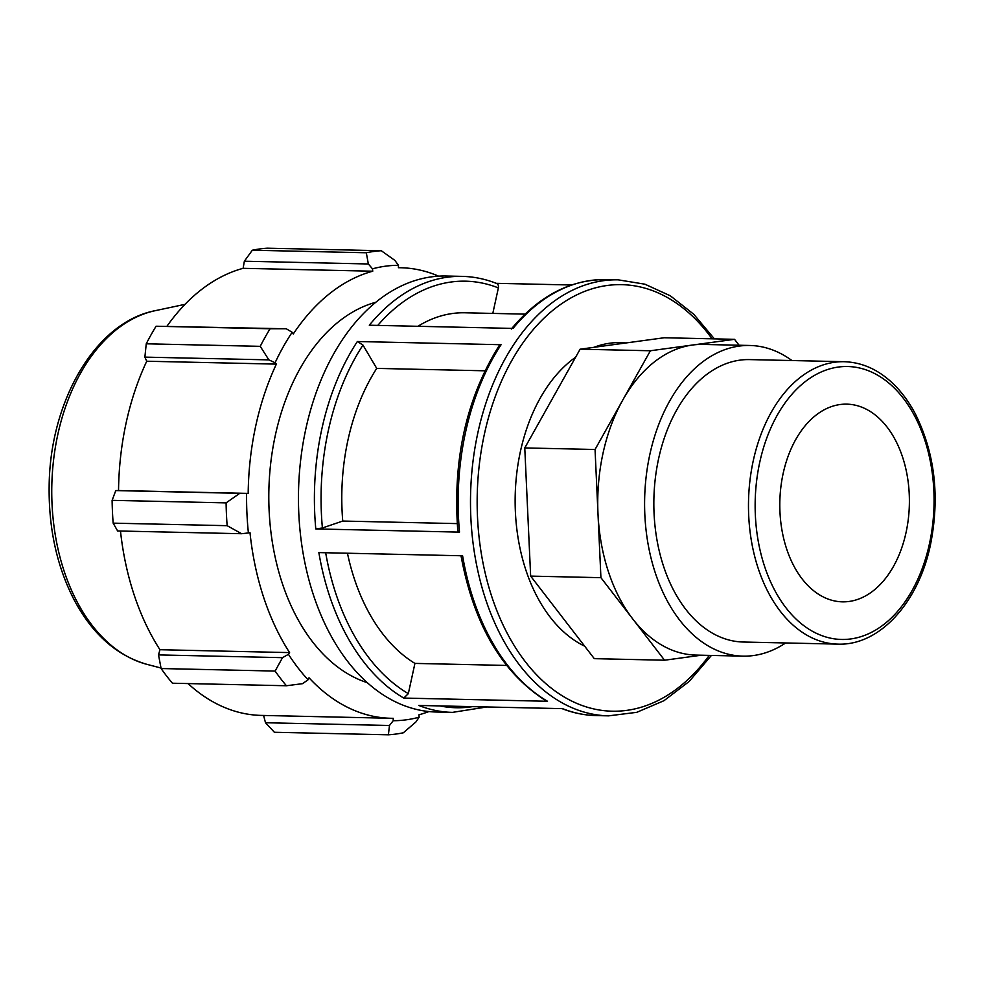 <?xml version="1.0" encoding="UTF-8"?>
<svg xmlns="http://www.w3.org/2000/svg" width="983" height="983" viewBox="0 0 983 983"><rect width="100%" height="100%" fill="white"/><g stroke="black" fill="none" stroke-linecap="round" stroke-linejoin="round"><path stroke-width="1.47" d="M865.175 408.658A98.865 64.767 -88.7 0 1 908.366 518.655A98.865 64.767 -88.7 0 1 842.406 601.842A98.865 64.767 -88.7 0 1 824.037 597.32A98.865 64.767 -88.7 0 1 780.834 487.322A98.865 64.767 -88.7 0 1 846.805 404.148A98.865 64.767 -88.7 0 1 865.175 408.658M837.897 644.123L743.259 642.022A141.245 92.537 -88.7 0 1 653.892 498.75A141.245 92.537 -88.7 0 1 749.55 359.594L844.176 361.707A141.245 92.537 91.3 0 0 748.53 500.851A141.245 92.537 91.3 0 0 837.897 644.123C879.478 645.819 918.478 602.763 930.483 544.729C939.994 496.771 934.894 453.065 915.173 413.585C909.25 402.428 902.308 392.868 894.346 384.894C879.343 370.05 862.619 362.322 844.176 361.707M739.105 345.242L734.534 339.319L664.262 337.747L580.117 349.198L524.775 447.929L530.648 576.112L600.92 577.672L664.569 660.22L701.37 655.206M530.648 576.112L594.297 658.659L664.569 660.22M524.775 447.929L595.047 449.489L600.92 577.672M580.117 349.198L650.39 350.759L595.047 449.489M749.857 345.475L703.005 344.431A155.363 101.79 91.3 0 0 692.462 345.033A155.363 101.79 91.3 0 0 622.718 400.118A155.363 101.79 91.3 0 0 597.983 513.581A155.363 101.79 91.3 0 0 632.745 618.946A155.363 101.79 91.3 0 0 696.099 655.096L742.951 656.14A155.363 101.79 -88.7 0 1 644.651 498.541A155.363 101.79 -88.7 0 1 749.857 345.475A155.363 101.79 -88.7 0 1 778.72 352.565A155.363 101.79 -88.7 0 1 791.942 360.54M734.534 339.319L650.39 350.759M714.383 338.865L693.765 314.277L670.357 295.822L644.885 284.185L618.233 279.848A218.054 142.854 91.3 0 0 525.401 328.691A218.054 142.854 91.3 0 0 477.505 569.341A218.054 142.854 91.3 0 0 608.538 715.857L596.177 715.575A218.054 142.854 -88.7 0 1 562.534 708.645L418.807 705.45A218.054 142.854 91.3 0 0 452.438 712.38L436.501 712.024A218.054 142.854 -88.7 0 1 305.467 565.508A218.054 142.854 -88.7 0 1 353.364 324.869A218.054 142.854 -88.7 0 1 446.196 276.026L462.145 276.37A218.054 142.854 91.3 0 0 369.301 325.213L513.028 328.42A218.054 142.854 -88.7 0 1 605.872 279.577C570.41 279.455 538.893 295.957 511.307 329.047M571.479 284.996L496.255 283.325M501.084 344.714L357.357 341.519A218.054 142.854 91.3 0 0 315.789 528.928L459.516 532.122A218.054 142.854 -88.7 0 1 501.084 344.714L499.266 345.488M462.6 555.788L318.861 552.593A218.054 142.854 91.3 0 0 403.78 698.077L547.506 701.272A218.054 142.854 -88.7 0 1 462.6 555.788M458.987 531.004C457.353 531.631 457.525 532.012 459.516 532.122M460.953 555.432C473.72 624.537 502.153 673.036 546.253 700.928L547.506 701.272M492.802 313.405L498.369 287.908C498.75 285.168 497.889 283.632 495.776 283.313M417.91 326.295A181.708 119.041 -88.7 0 1 464.898 312.791L525.069 314.13M315.789 528.928L322.399 527.969L342.748 521.051A181.708 119.041 -88.7 0 1 376.722 368.392L362.973 345.082L357.357 341.519M403.78 698.077L408.326 693.642L414.924 663.402A181.708 119.041 -88.7 0 1 347.454 553.232M584.688 646.187A155.363 101.79 -88.7 0 1 516.407 525.352A155.363 101.79 -88.7 0 1 556.255 375.027A155.363 101.79 -88.7 0 1 575.633 357.21M593.941 347.318A155.363 101.79 -88.7 0 1 625.987 342.956M484.951 370.8L376.722 368.392M342.748 521.051L457.218 523.607M414.924 663.402L506.589 665.442M438.615 276.162A225.328 147.61 91.3 0 0 400.831 267.745A225.328 147.61 91.3 0 0 398.422 267.72L398.447 265.299L394.847 260.372L381.281 250.726A242.285 158.73 91.3 0 0 366.315 252.766L368.342 263.972L372.496 268.826A227.749 149.207 -88.7 0 1 398.447 265.299M372.496 268.826L372.741 271.21A225.328 147.61 91.3 0 0 293.266 333.987L292.16 332.279L286.299 328.777L270.079 328.777A242.285 158.73 91.3 0 0 260.237 346.335L268.863 359.876L275.093 362.727A227.749 149.207 -88.7 0 1 292.16 332.279M275.093 362.727L276.37 364.115A225.328 147.61 91.3 0 0 248.183 493.405L239.754 493.343L226.102 502.878A242.285 158.73 91.3 0 0 227.147 525.684L241.609 533.72L248.404 532.946A227.749 149.207 -88.7 0 1 246.598 493.417M248.404 532.946L249.977 532.528A225.328 147.61 91.3 0 0 289.592 652.601L288.449 654.309L282.502 657.664L275.117 671.07A242.285 158.73 91.3 0 0 286.434 685.753L302.555 683.664L308.072 679.781A227.749 149.207 -88.7 0 1 288.449 654.309M308.072 679.781L309.006 677.791A225.328 147.61 91.3 0 0 390.816 718.278A225.328 147.61 91.3 0 0 393.225 718.303L393.2 720.723L389.477 725.491L388.396 734.805A242.285 158.73 91.3 0 0 403.362 732.777L415.981 721.891L419.151 717.197A227.749 149.207 -88.7 0 1 393.2 720.723M419.151 717.197L418.905 714.813A225.328 147.61 91.3 0 0 428.932 711.545M367.347 682.681A193.823 126.979 -88.7 0 1 268.875 490.185A193.823 126.979 -88.7 0 1 375.801 302.26M286.434 685.753L172.443 683.222A242.285 158.73 -88.7 0 1 161.114 668.538L275.117 671.07M227.147 525.684L113.156 523.153L117.628 530.967L241.609 533.72M276.37 364.115L146.737 361.228L144.882 357.124L268.863 359.876M260.237 346.335L146.246 343.804L144.882 357.124M372.741 271.21L243.108 268.322L244.362 261.22L368.342 263.972M366.315 252.766L252.324 250.223L244.362 261.22M252.324 250.223A242.285 158.73 -88.7 0 1 267.29 248.195L381.281 250.726M389.477 725.491L265.496 722.738L274.404 732.274L388.396 734.805M265.496 722.738L263.591 715.452M390.816 718.278L261.171 715.403A225.328 147.61 -88.7 0 1 188.036 683.566M282.502 657.664L158.521 654.911L161.114 668.538M158.521 654.911L159.946 649.714A225.328 147.61 -88.7 0 1 120.479 531.029M113.156 523.153A242.285 158.73 -88.7 0 1 112.111 500.347L226.102 502.878M239.754 493.343L115.773 490.578L112.111 500.347M115.773 490.578L118.538 490.529A225.328 147.61 -88.7 0 1 146.737 361.228M146.246 343.804A242.285 158.73 -88.7 0 1 156.088 326.233L270.079 328.777M286.299 328.777L156.088 326.233M167.036 326.123A225.328 147.61 -88.7 0 1 243.108 268.322M248.183 493.405L118.538 490.529M289.592 652.601L159.946 649.714M785.663 642.956A155.363 101.79 -88.7 0 1 742.951 656.14M929.439 543.808A136.514 89.428 -88.7 0 1 816.209 633.236A136.514 89.428 -88.7 0 1 759.773 462.17A136.514 89.428 -88.7 0 1 873.002 372.741A136.514 89.428 -88.7 0 1 929.439 543.808M377.767 325.41A213.323 139.758 -88.7 0 1 498.369 287.908M322.399 527.969A213.323 139.758 -88.7 0 1 362.973 345.082M408.326 693.642A213.323 139.758 -88.7 0 1 325.668 552.741M472.454 706.642A213.323 139.758 -88.7 0 1 439.843 705.917M709.247 655.391A213.323 139.758 -88.7 0 1 509.329 637.217A213.323 139.758 -88.7 0 1 530.881 332.438A213.323 139.758 -88.7 0 1 712.073 338.816M155.056 310.714C95.216 322.289 49.826 401.506 49.15 486.229C48.609 528.203 56.793 565.827 73.725 599.089C92.033 633.875 116.522 655.649 147.192 664.422A179.004 117.272 -88.7 0 1 51.816 485.356A179.004 117.272 -88.7 0 1 155.056 310.714L185.037 304.337M618.233 279.848L605.872 279.577M457.869 531.705C452.401 460.388 466.2 398.324 499.241 345.512M596.177 715.575C584.43 715.305 572.917 712.933 561.649 708.473M496.661 283.485C485.393 279.012 473.88 276.653 462.145 276.37M486.831 706.961L452.438 712.38M608.538 715.857L636.751 712.331L663.98 700.695L689.157 681.465L711.409 655.44M147.192 664.422L161.015 668.022M400.831 267.745L398.422 267.683"/></g></svg>
